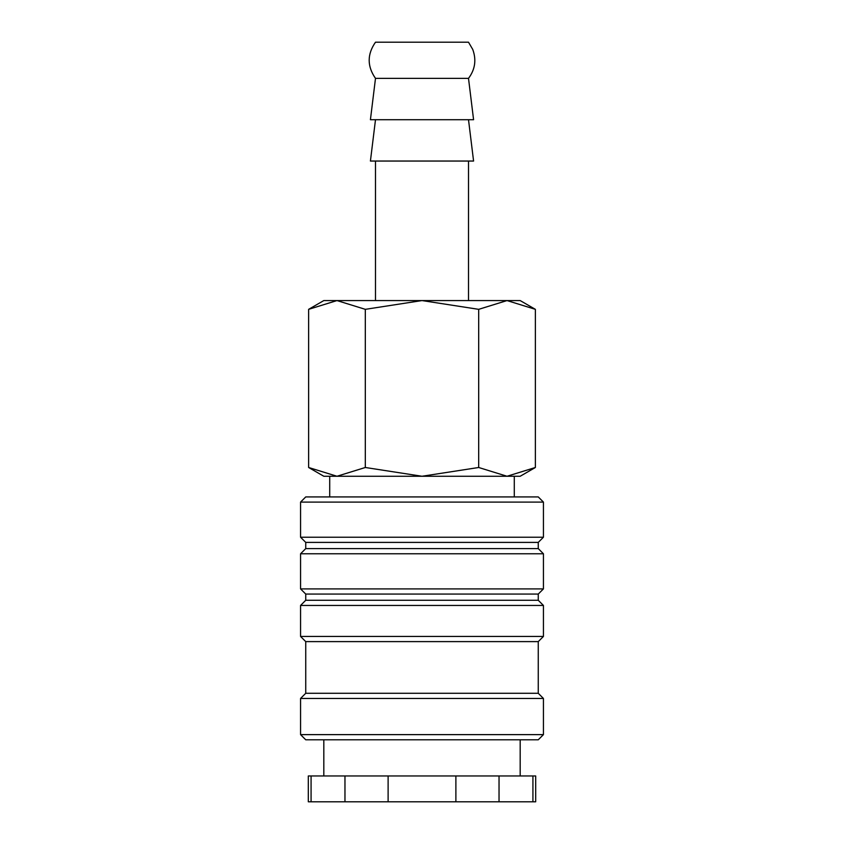 <?xml version="1.0" encoding="UTF-8"?>
<svg xmlns="http://www.w3.org/2000/svg" width="844" height="844" viewBox="0 0 844 844"><rect width="100%" height="100%" fill="white"/><g stroke="black" fill="none" stroke-linecap="round" stroke-linejoin="round"><path stroke-width="1.27" d="M543.43 502.096L538.261 496.926L305.739 496.926L300.569 502.096L300.569 537.227L305.739 542.397L305.739 548.6L300.569 553.769L300.569 588.901L305.739 594.071L305.739 600.274L300.569 605.443L300.569 636.45L305.739 641.609L305.739 693.283L300.569 698.452L300.569 734.628L305.739 739.787L538.261 739.787L543.43 734.628L543.43 698.452L538.261 693.283L538.261 641.609L543.43 636.45L543.43 605.443L538.261 600.274L538.261 594.071L543.43 588.901L543.43 553.769L538.261 548.6L538.261 542.397L543.43 537.227L543.43 502.096L300.569 502.096M520.178 775.963L520.178 739.787M323.822 739.787L323.822 775.963M532.923 801.8L535.687 801.8L535.687 775.963L499.036 775.963L499.036 801.8L532.923 801.8L532.923 775.963M311.077 775.963L308.313 775.963L308.313 801.8L344.964 801.8L344.964 775.963L311.077 775.963L311.077 801.8M514.291 496.926L514.291 476.259L507.022 476.259L520.178 476.259L535.37 467.492L507.022 476.259L478.685 467.492L422 476.259L507.022 476.259M336.978 476.259L422 476.259L365.315 467.492L336.978 476.259L308.63 467.492L323.822 476.259L336.978 476.259L329.709 476.259L329.709 496.926M535.37 309.337L520.178 300.569L507.022 300.569L535.37 309.337L535.37 467.492M323.822 300.569L308.63 309.337L336.978 300.569L422 300.569L478.685 309.337L507.022 300.569L422 300.569L365.315 309.337L336.978 300.569L323.822 300.569M375.496 78.376L468.504 78.376C475.14 69.482 476.543 59.84 472.735 49.427L468.504 42.2L375.496 42.2C367.077 54.259 367.077 66.317 375.496 78.376L370.421 119.711L473.579 119.711L468.504 78.376M375.496 119.711L370.421 161.046L473.579 161.046L468.504 119.711M468.504 300.569L468.504 161.046M375.496 161.046L375.496 300.569M365.315 467.492L365.315 309.337M308.63 467.492L308.63 309.337M478.685 467.492L478.685 309.337M388.113 775.963L388.113 801.8L455.887 801.8L455.887 775.963L344.964 775.963M455.887 801.8L499.036 801.8M344.964 801.8L388.113 801.8M455.887 775.963L499.036 775.963M300.569 734.628L543.43 734.628M300.569 698.452L543.43 698.452M305.739 693.283L538.261 693.283M305.739 641.609L538.261 641.609M300.569 636.45L543.43 636.45M300.569 605.443L543.43 605.443M305.739 600.274L538.261 600.274M305.739 594.071L538.261 594.071M300.569 588.901L543.43 588.901M300.569 553.769L543.43 553.769M305.739 548.6L538.261 548.6M305.739 542.397L538.261 542.397M300.569 537.227L543.43 537.227"/></g></svg>
